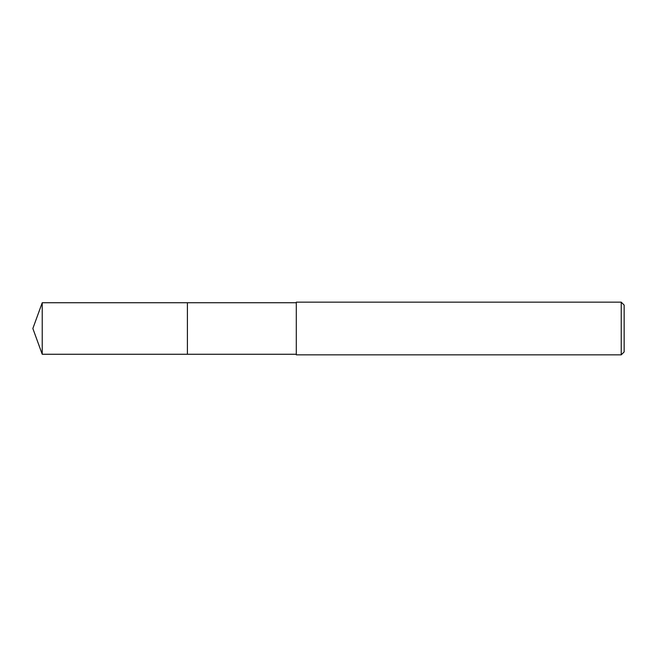 <?xml version="1.0" encoding="UTF-8"?>
<svg xmlns="http://www.w3.org/2000/svg" width="657" height="657" viewBox="0 0 657 657"><rect width="100%" height="100%" fill="white"/><g stroke="black" fill="none" stroke-linecap="round" stroke-linejoin="round"><path stroke-width="0.99" d="M296.299 354.263L187.409 354.263L187.409 302.737L296.299 302.737M187.409 354.263L187.409 302.737L187.409 354.263L42.229 354.263L42.229 302.737L187.409 302.737M621.226 354.846L296.299 354.846L296.299 302.154L621.226 302.154L624.15 305.086L624.15 351.914L621.226 354.846L621.226 302.154M42.229 302.737L32.85 328.5L42.229 354.263"/></g></svg>
